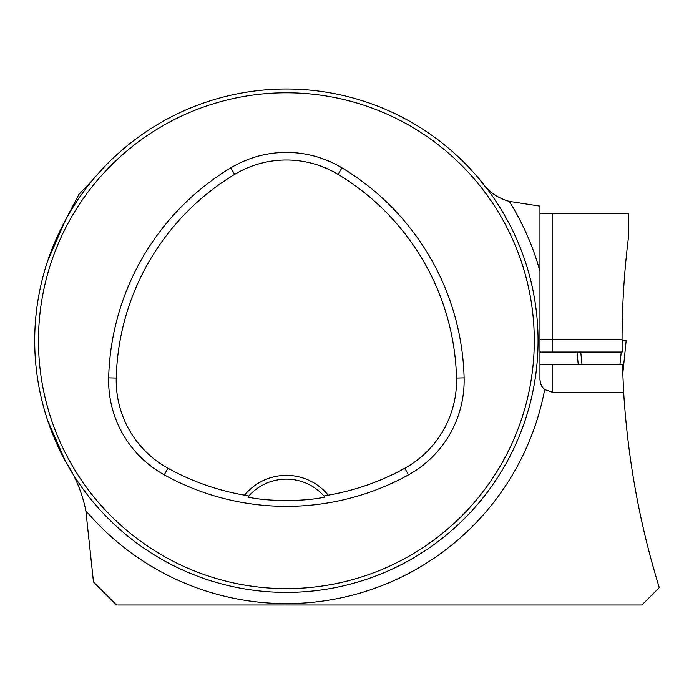 <?xml version="1.0" encoding="UTF-8"?>
<svg xmlns="http://www.w3.org/2000/svg" width="694" height="694" viewBox="0 0 694 694"><rect width="100%" height="100%" fill="white"/><g stroke="black" fill="none" stroke-linecap="round" stroke-linejoin="round"><path stroke-width="1.04" d="M540.6 383.678A12.587 12.587 0 0 0 544.686 389.551L552.545 392.301L623.663 392.301C627.853 459.359 639.738 524.456 659.3 587.584L641.907 604.977L116.497 604.977L93.473 581.945L85.848 510.68C82.282 493.044 75.49 476.587 65.479 461.31L47.721 420.625M539.958 364.619L622.414 364.619L623.663 392.301M638.523 604.977L616.376 604.977M92.684 180.006L78.986 194.294L65.479 220.111L47.721 260.797M539.958 352.032L622.145 352.032L622.067 339.453A837.164 837.164 0 0 1 628.296 238.779L628.296 213.605L539.958 213.605M480.083 180.006C487.231 190.815 496.965 197.946 509.301 201.381L539.958 206.127L539.958 323.716M34.7 340.711A251.688 251.688 0 0 0 412.227 558.67A251.688 251.688 0 0 0 412.227 122.743A251.688 251.688 0 0 0 34.7 340.711M46.975 418.352L45.743 414.448L46.975 418.352M208.747 580.115L212.642 581.346L208.747 580.115M525.792 263.069L527.024 266.964L525.792 263.069M364.029 101.298L360.125 100.066L364.029 101.298M46.975 263.069L45.743 266.964L46.975 263.069M208.747 101.298L212.642 100.066L208.747 101.298M364.029 580.115L360.125 581.346L364.029 580.115M525.792 418.352L527.024 414.448L525.792 418.352M244.54 495.16L248.825 495.958L247.871 497.06C267.901 501.632 304.735 501.649 324.896 497.06L323.951 495.958L328.227 495.16A54.115 54.115 0 0 0 244.54 495.16A244.887 244.887 0 0 1 167.931 468.207A100.17 100.17 0 0 1 116.245 378.057A244.887 244.887 0 0 1 234.702 174.368A100.17 100.17 0 0 1 338.073 174.368A244.887 244.887 0 0 1 456.522 378.057A100.17 100.17 0 0 1 404.836 468.207A244.887 244.887 0 0 1 328.227 495.16M164.261 474.852A252.477 252.477 0 0 0 408.506 474.852A107.761 107.761 0 0 0 464.113 377.866A252.477 252.477 0 0 0 341.986 167.861A107.761 107.761 0 0 0 230.781 167.861A252.477 252.477 0 0 0 108.663 377.866A107.761 107.761 0 0 0 164.261 474.852L167.931 468.207M38.474 340.711A247.914 247.914 0 0 0 410.336 555.408A247.914 247.914 0 0 0 410.336 126.013A247.914 247.914 0 0 0 38.474 340.711M248.825 495.958A50.341 50.341 0 0 1 323.951 495.958M85.848 510.68A262.879 262.879 0 0 0 544.686 389.551L542.361 387.113L540.6 383.678L539.958 379.722L539.958 271.389A262.879 262.879 0 0 0 509.301 201.381M580.748 352.032L582.032 364.619M576.983 352.032L578.258 364.619L576.974 352.032M622.388 340.711L626.153 340.711L622.388 340.711L622.076 343.747M621.234 352.032L619.95 364.619M622.744 374.283L626.162 340.711L622.744 374.257M408.506 474.852L404.836 468.207M341.986 167.861L338.073 174.368M464.113 377.866L456.522 378.057M108.663 377.866L116.245 378.057M230.781 167.861L234.702 174.368M622.067 339.453L552.545 339.453L552.545 352.032M552.545 213.605L552.545 339.453L539.958 339.453M552.545 364.619L552.545 392.301"/></g></svg>
